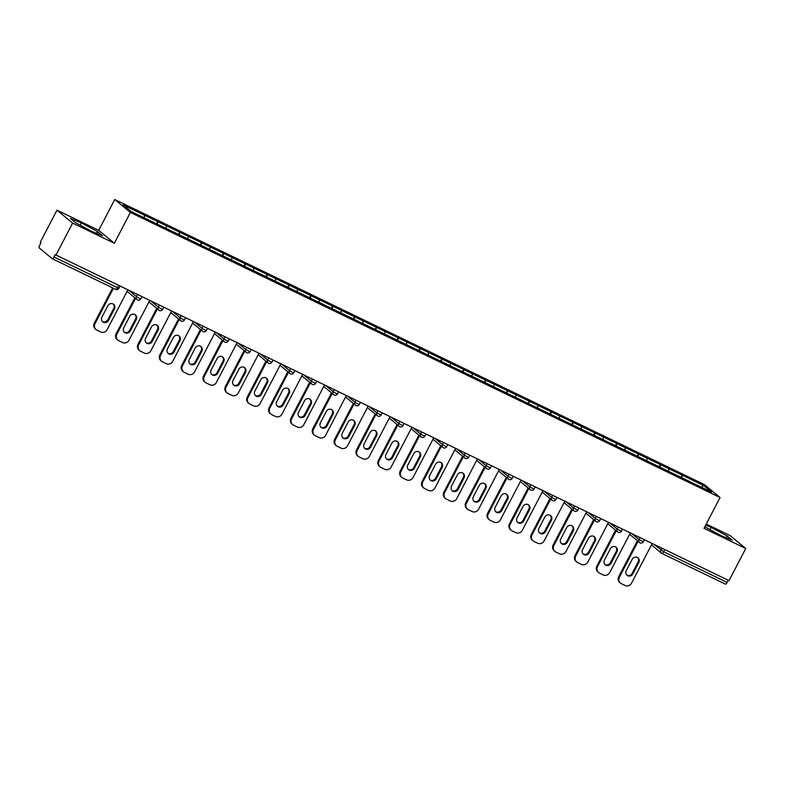 <?xml version="1.0" encoding="UTF-8"?>
<svg xmlns="http://www.w3.org/2000/svg" width="785" height="785" viewBox="0 0 785 785"><rect width="100%" height="100%" fill="white"/><g stroke="black" fill="none" stroke-linecap="round" stroke-linejoin="round"><path stroke-width="1.18" d="M56.971 210.144L72.622 223.087L114.365 243.262L98.714 230.329L56.971 210.144L40.251 242.28L40.938 242.84L39.711 245.185A2.492 0.863 -64.2 0 0 39.25 247.952L52.163 258.628A2.492 0.863 -64.2 0 0 52.222 258.667A2.492 0.863 -64.2 0 0 53.988 256.989L55.215 254.644L729.02 580.645L745.75 548.509L730.099 535.576L706.245 524.046M98.714 230.329L114.747 199.518L704.4 484.59L720.051 497.523L130.398 212.45L114.747 199.518M144.165 217.788L144.587 215.267L123.225 204.934L131.164 211.499L165.792 228.288M144.587 215.267L157.756 221.586L156.588 223.833M157.461 224.265L157.756 221.586M157.893 221.694L179.608 232.144L178.43 234.401M179.314 234.823L179.608 232.144M179.745 232.262L201.451 242.712L200.283 244.959M201.166 245.391L201.451 242.712M201.588 242.82L223.303 253.27L222.135 255.527M223.009 255.949L223.303 253.27M223.44 253.388L245.155 263.839L243.978 266.086M244.861 266.517L245.155 263.839M245.293 263.946L266.998 274.397L265.83 276.654M266.714 277.076L266.998 274.397M267.135 274.514L288.851 284.965L287.683 287.212M288.556 287.644L288.851 284.965M288.988 285.073L310.703 295.523L309.525 297.78M310.409 298.202L310.703 295.523M310.84 295.641L332.546 306.091L331.378 308.338M332.261 308.77L332.546 306.091M332.683 306.199L354.398 316.649L353.23 318.906M354.104 319.328L354.398 316.649M354.535 316.767L376.25 327.217L375.073 329.464M375.956 329.896L376.25 327.217M376.388 327.335L398.093 337.776L396.925 340.033M397.809 340.454L398.093 337.776M398.23 337.893L419.946 348.344L418.778 350.591M419.661 351.023L419.946 348.344M420.083 348.462L441.798 358.912L440.62 361.159M441.504 361.581L441.798 358.912M441.935 359.02L463.65 369.47L462.473 371.717M463.356 372.149L463.65 369.47M463.778 369.588L485.493 380.038L484.325 382.285M485.209 382.707L485.493 380.038M485.63 380.146L507.345 390.596L506.168 392.843M507.051 393.275L507.345 390.596M507.483 390.714L529.198 401.164L528.02 403.411M528.904 403.833L529.198 401.164M529.335 401.272L551.041 411.723L549.873 413.98M550.756 414.401L551.041 411.723M551.178 411.84L572.893 422.291L571.715 424.538M572.599 424.96L572.893 422.291M573.03 422.399L594.745 432.849L593.568 435.106M594.451 435.528L594.745 432.849M594.883 432.967L616.588 443.417L615.42 445.664M616.303 446.086L616.588 443.417M616.725 443.525L638.44 453.975L637.273 456.232M638.146 456.654L638.44 453.975M638.578 454.093L660.293 464.543L659.115 466.79M659.999 467.222L660.293 464.543M660.43 464.651L682.136 475.102L680.968 477.358M681.851 477.78L682.136 475.102M682.273 475.219L703.635 485.542L711.573 492.107L690.182 481.813M165.831 228.258L690.211 481.774M166.018 228.347L166.44 225.825M187.86 238.915L188.282 236.393M209.713 249.473L210.135 246.951M231.565 260.041L231.987 257.519M253.408 270.599L253.83 268.077M275.26 281.167L275.682 278.646M297.113 291.726L297.535 289.204M318.965 302.294L319.377 299.772M340.808 312.852L341.23 310.33M362.66 323.42L363.082 320.898M384.513 333.978L384.925 331.456M406.355 344.546L406.777 342.024M428.208 355.105L428.63 352.583M450.06 365.673L450.472 363.151M471.903 376.231L472.325 373.719M493.755 386.799L494.177 384.277M515.608 397.357L516.03 394.845M537.45 407.925L537.872 405.403M559.303 418.483L559.725 415.971M581.155 429.052L581.577 426.53M602.998 439.61L603.42 437.098M624.85 450.178L625.272 447.656M646.703 460.746L647.125 458.224M668.545 471.304L668.967 468.782M664.797 549.588L663.668 551.747L727.116 582.421L728.244 580.262M727.116 582.421A2.492 0.863 115.8 0 1 725.35 584.099A2.492 0.863 115.8 0 1 725.291 584.06L661.971 553.445M701.299 487.142L703.635 485.542M72.622 223.087L55.902 255.213M114.365 243.262L130.398 212.45M720.051 497.523L704.008 528.334L745.75 548.509M704.822 526.774L721.297 535.753L732.277 540.188L727.195 535.988L711.131 527.343L705.676 525.145M97.477 231.546L81.424 222.911L70.454 218.475L75.537 222.675L91.59 231.31L102.57 235.745L97.477 231.546L96.555 233.322M709.934 529.639L711.131 527.343M726.262 537.754L727.195 535.988M80.227 225.207L81.424 222.911M652.198 543.495L631.572 583.118A4.975 4.651 129.6 0 1 625.076 585.482L621.298 583.657A4.975 4.651 129.6 0 1 620.415 583.088L619.738 582.529A4.975 4.651 -50.4 0 1 618.708 576.661L637.391 540.757M618.708 576.661L619.385 577.22L638.077 541.316M619.385 577.22A4.975 4.651 129.6 0 0 620.415 583.088M638.813 562.462A3.896 3.64 129.6 0 0 638.009 557.87A3.896 3.64 129.6 0 0 632.229 559.283L626.273 570.724A3.896 3.64 129.6 0 0 627.087 575.327A3.896 3.64 129.6 0 0 632.857 573.913L638.813 562.462L638.126 561.903A3.896 3.64 129.6 0 0 637.646 557.605M626.764 575.022A3.896 3.64 129.6 0 0 632.17 573.344L638.126 561.903M630.345 532.937L609.729 572.55A4.975 4.651 129.6 0 1 603.233 574.924L599.446 573.089A4.975 4.651 129.6 0 1 598.572 572.53L597.885 571.961A4.975 4.651 -50.4 0 1 596.855 566.093L615.548 530.189M596.855 566.093L597.542 566.662L616.225 530.758M597.542 566.662A4.975 4.651 129.6 0 0 598.572 572.53M616.971 551.904A3.896 3.64 129.6 0 0 616.156 547.302A3.896 3.64 129.6 0 0 610.387 548.725L604.43 560.166A3.896 3.64 129.6 0 0 605.235 564.758A3.896 3.64 129.6 0 0 611.005 563.345L616.971 551.904L616.284 551.335A3.896 3.64 129.6 0 0 615.803 547.047M604.911 564.454A3.896 3.64 129.6 0 0 610.328 562.776L616.284 551.335M608.493 522.368L587.877 561.991A4.975 4.651 129.6 0 1 581.381 564.356L577.603 562.531A4.975 4.651 129.6 0 1 576.72 561.962L576.033 561.403A4.975 4.651 -50.4 0 1 575.003 555.525L593.695 519.631M575.003 555.525L575.69 556.094L594.382 520.19M575.69 556.094A4.975 4.651 129.6 0 0 576.72 561.962M595.118 541.336A3.896 3.64 129.6 0 0 594.314 536.744A3.896 3.64 129.6 0 0 588.534 538.157L582.578 549.598A3.896 3.64 129.6 0 0 583.383 554.2A3.896 3.64 129.6 0 0 589.162 552.787L595.118 541.336L594.431 540.777A3.896 3.64 129.6 0 0 593.951 536.479M583.059 553.896A3.896 3.64 129.6 0 0 588.475 552.218L594.431 540.777M586.65 511.81L566.024 551.423A4.975 4.651 129.6 0 1 559.528 553.798L555.751 551.963A4.975 4.651 129.6 0 1 554.867 551.404L554.19 550.834A4.975 4.651 -50.4 0 1 553.16 544.967L571.843 509.063M553.16 544.967L553.837 545.536L572.53 509.632M553.837 545.536A4.975 4.651 129.6 0 0 554.867 551.404M573.266 530.778A3.896 3.64 129.6 0 0 572.461 526.176A3.896 3.64 129.6 0 0 566.682 527.598L560.726 539.04A3.896 3.64 129.6 0 0 561.53 543.632A3.896 3.64 129.6 0 0 567.31 542.219L573.266 530.778L572.579 530.209A3.896 3.64 129.6 0 0 572.098 525.921M561.206 543.328A3.896 3.64 129.6 0 0 566.623 541.65L572.579 530.209M564.798 501.242L544.172 540.855A4.975 4.651 129.6 0 1 537.686 543.23L533.898 541.405A4.975 4.651 129.6 0 1 533.025 540.836L532.338 540.266A4.975 4.651 -50.4 0 1 531.308 534.399L550 498.504M531.308 534.399L531.994 534.968L550.678 499.064M531.994 534.968A4.975 4.651 129.6 0 0 533.025 540.836M551.413 520.21A3.896 3.64 129.6 0 0 550.609 515.617A3.896 3.64 129.6 0 0 544.839 517.03L538.883 528.472A3.896 3.64 129.6 0 0 539.688 533.074A3.896 3.64 129.6 0 0 545.457 531.661L551.413 520.21L550.736 519.65A3.896 3.64 129.6 0 0 550.246 515.353M539.364 532.77A3.896 3.64 129.6 0 0 544.78 531.092L550.736 519.65M542.945 490.684L522.329 530.297A4.975 4.651 129.6 0 1 515.833 532.662L512.056 530.837A4.975 4.651 129.6 0 1 511.172 530.277L510.486 529.708A4.975 4.651 -50.4 0 1 509.455 523.84L528.148 487.936M509.455 523.84L510.142 524.409L528.835 488.505M510.142 524.409A4.975 4.651 129.6 0 0 511.172 530.277M529.571 509.651A3.896 3.64 129.6 0 0 528.766 505.049A3.896 3.64 129.6 0 0 522.987 506.472L517.03 517.914A3.896 3.64 129.6 0 0 517.835 522.506A3.896 3.64 129.6 0 0 523.615 521.093L529.571 509.651L528.884 509.082A3.896 3.64 129.6 0 0 528.403 504.794M517.511 522.202A3.896 3.64 129.6 0 0 522.928 520.524L528.884 509.082M521.103 480.116L500.477 519.729A4.975 4.651 129.6 0 1 493.981 522.104L490.203 520.278A4.975 4.651 129.6 0 1 489.32 519.709L488.643 519.14A4.975 4.651 -50.4 0 1 487.613 513.272L506.296 477.378M487.613 513.272L488.29 513.841L506.982 477.937M488.29 513.841A4.975 4.651 129.6 0 0 489.32 519.709M507.718 499.083A3.896 3.64 129.6 0 0 506.914 494.491A3.896 3.64 129.6 0 0 501.134 495.904L495.178 507.345A3.896 3.64 129.6 0 0 495.983 511.948A3.896 3.64 129.6 0 0 501.762 510.535L507.718 499.083L507.031 498.524A3.896 3.64 129.6 0 0 506.551 494.226M495.659 511.643A3.896 3.64 129.6 0 0 501.075 509.965L507.031 498.524M499.25 469.558L478.624 509.171A4.975 4.651 129.6 0 1 472.138 511.535L468.351 509.71A4.975 4.651 129.6 0 1 467.477 509.151L466.79 508.582A4.975 4.651 -50.4 0 1 465.76 502.714L484.443 466.81M465.76 502.714L466.447 503.283L485.13 467.379M466.447 503.283A4.975 4.651 129.6 0 0 467.477 509.151M485.866 488.525A3.896 3.64 129.6 0 0 485.061 483.923A3.896 3.64 129.6 0 0 479.292 485.336L473.326 496.787A3.896 3.64 129.6 0 0 474.14 501.379A3.896 3.64 129.6 0 0 479.91 499.966L485.866 488.525L485.189 487.956A3.896 3.64 129.6 0 0 484.698 483.668M473.816 501.075A3.896 3.64 129.6 0 0 479.233 499.397L485.189 487.956M477.398 458.989L456.782 498.603A4.975 4.651 129.6 0 1 450.286 500.977L446.508 499.152A4.975 4.651 129.6 0 1 445.625 498.583L444.938 498.014A4.975 4.651 -50.4 0 1 443.908 492.146L462.6 456.252M443.908 492.146L444.595 492.715L463.287 456.811M444.595 492.715A4.975 4.651 129.6 0 0 445.625 498.583M464.023 477.957A3.896 3.64 129.6 0 0 463.209 473.365A3.896 3.64 129.6 0 0 457.439 474.778L451.483 486.219A3.896 3.64 129.6 0 0 452.288 490.821A3.896 3.64 129.6 0 0 458.067 489.408L464.023 477.957L463.336 477.398A3.896 3.64 129.6 0 0 462.856 473.1M451.964 490.517A3.896 3.64 129.6 0 0 457.38 488.839L463.336 477.398M455.555 448.431L434.929 488.044A4.975 4.651 129.6 0 1 428.433 490.409L424.656 488.584A4.975 4.651 129.6 0 1 423.772 488.025L423.095 487.456A4.975 4.651 -50.4 0 1 422.065 481.588L440.748 445.684M422.065 481.588L422.742 482.157L441.435 446.253M422.742 482.157A4.975 4.651 129.6 0 0 423.772 488.025M442.171 467.399A3.896 3.64 129.6 0 0 441.366 462.797A3.896 3.64 129.6 0 0 435.587 464.21L429.63 475.661A3.896 3.64 129.6 0 0 430.435 480.253A3.896 3.64 129.6 0 0 436.215 478.84L442.171 467.399L441.484 466.83A3.896 3.64 129.6 0 0 441.003 462.542M430.111 479.949A3.896 3.64 129.6 0 0 435.528 478.271L441.484 466.83M433.703 437.863L413.077 477.476A4.975 4.651 129.6 0 1 406.591 479.851L402.803 478.026A4.975 4.651 129.6 0 1 401.93 477.457L401.243 476.887A4.975 4.651 -50.4 0 1 400.213 471.02L418.896 435.125M400.213 471.02L400.899 471.589L419.582 435.685M400.899 471.589A4.975 4.651 129.6 0 0 401.93 477.457M420.318 456.831A3.896 3.64 129.6 0 0 419.514 452.238A3.896 3.64 129.6 0 0 413.744 453.651L407.778 465.093A3.896 3.64 129.6 0 0 408.592 469.695A3.896 3.64 129.6 0 0 414.362 468.272L420.318 456.831L419.641 456.271A3.896 3.64 129.6 0 0 419.151 451.974M408.269 469.381A3.896 3.64 129.6 0 0 413.685 467.713L419.641 456.271M411.85 427.305L391.234 466.918A4.975 4.651 129.6 0 1 384.738 469.283L380.96 467.458A4.975 4.651 129.6 0 1 380.077 466.898L379.39 466.329A4.975 4.651 -50.4 0 1 378.36 460.461L397.053 424.557M378.36 460.461L379.047 461.03L397.73 425.127M379.047 461.03A4.975 4.651 129.6 0 0 380.077 466.898M398.476 446.272A3.896 3.64 129.6 0 0 397.661 441.67A3.896 3.64 129.6 0 0 391.892 443.083L385.935 454.535A3.896 3.64 129.6 0 0 386.74 459.127A3.896 3.64 129.6 0 0 392.52 457.714L398.476 446.272L397.789 445.703A3.896 3.64 129.6 0 0 397.308 441.415M386.416 458.823A3.896 3.64 129.6 0 0 391.833 457.145L397.789 445.703M390.008 416.737L369.382 456.35A4.975 4.651 129.6 0 1 362.886 458.725L359.108 456.899A4.975 4.651 129.6 0 1 358.225 456.33L357.538 455.761A4.975 4.651 -50.4 0 1 356.508 449.893L375.201 413.999M356.508 449.893L357.195 450.462L375.887 414.558M357.195 450.462A4.975 4.651 129.6 0 0 358.225 456.33M376.623 435.704A3.896 3.64 129.6 0 0 375.819 431.112A3.896 3.64 129.6 0 0 370.039 432.525L364.083 443.967A3.896 3.64 129.6 0 0 364.888 448.569A3.896 3.64 129.6 0 0 370.667 447.146L376.623 435.704L375.936 435.145A3.896 3.64 129.6 0 0 375.456 430.847M364.564 448.255A3.896 3.64 129.6 0 0 369.98 446.587L375.936 435.145M368.155 406.179L347.529 445.792A4.975 4.651 129.6 0 1 341.043 448.156L337.256 446.331A4.975 4.651 129.6 0 1 336.382 445.762L335.695 445.203A4.975 4.651 -50.4 0 1 334.665 439.335L353.348 403.431M334.665 439.335L335.352 439.894L354.035 404M335.352 439.894A4.975 4.651 129.6 0 0 336.382 445.762M354.771 425.146A3.896 3.64 129.6 0 0 353.966 420.544A3.896 3.64 129.6 0 0 348.187 421.957L342.231 433.408A3.896 3.64 129.6 0 0 343.045 438.001A3.896 3.64 129.6 0 0 348.815 436.588L354.771 425.146L354.094 424.577A3.896 3.64 129.6 0 0 353.603 420.289M342.721 437.696A3.896 3.64 129.6 0 0 348.138 436.018L354.094 424.577M346.303 395.611L325.687 435.224A4.975 4.651 129.6 0 1 319.191 437.598L315.413 435.773A4.975 4.651 129.6 0 1 314.53 435.204L313.843 434.635A4.975 4.651 -50.4 0 1 312.813 428.767L331.505 392.873M312.813 428.767L313.5 429.336L332.183 393.432M313.5 429.336A4.975 4.651 129.6 0 0 314.53 435.204M332.928 414.578A3.896 3.64 129.6 0 0 332.114 409.986A3.896 3.64 129.6 0 0 326.344 411.399L320.388 422.84A3.896 3.64 129.6 0 0 321.193 427.442A3.896 3.64 129.6 0 0 326.972 426.019L332.928 414.578L332.241 414.019A3.896 3.64 129.6 0 0 331.761 409.721M320.869 427.128A3.896 3.64 129.6 0 0 326.285 425.46L332.241 414.019M324.46 385.052L303.834 424.665A4.975 4.651 129.6 0 1 297.338 427.03L293.561 425.205A4.975 4.651 129.6 0 1 292.677 424.636L291.991 424.077A4.975 4.651 -50.4 0 1 290.96 418.209L309.653 382.305M290.96 418.209L291.647 418.768L310.34 382.874M291.647 418.768A4.975 4.651 129.6 0 0 292.677 424.636M311.076 404.02A3.896 3.64 129.6 0 0 310.271 399.418A3.896 3.64 129.6 0 0 304.492 400.831L298.536 412.282A3.896 3.64 129.6 0 0 299.34 416.874A3.896 3.64 129.6 0 0 305.12 415.461L311.076 404.02L310.389 403.451A3.896 3.64 129.6 0 0 309.908 399.163M299.016 416.57A3.896 3.64 129.6 0 0 304.433 414.892L310.389 403.451M302.608 374.484L281.982 414.097A4.975 4.651 129.6 0 1 275.496 416.472L271.708 414.637A4.975 4.651 129.6 0 1 270.825 414.078L270.148 413.509A4.975 4.651 -50.4 0 1 269.118 407.641L287.801 371.747M269.118 407.641L269.795 408.21L288.488 372.306M269.795 408.21A4.975 4.651 129.6 0 0 270.825 414.078M289.223 393.452A3.896 3.64 129.6 0 0 288.419 388.86A3.896 3.64 129.6 0 0 282.639 390.273L276.683 401.714A3.896 3.64 129.6 0 0 277.498 406.316A3.896 3.64 129.6 0 0 283.267 404.893L289.223 393.452L288.546 392.892A3.896 3.64 129.6 0 0 288.056 388.595M277.174 406.002A3.896 3.64 129.6 0 0 282.58 404.334L288.546 392.892M280.755 363.926L260.139 403.539A4.975 4.651 129.6 0 1 253.643 405.904L249.865 404.079A4.975 4.651 129.6 0 1 248.982 403.51L248.295 402.95A4.975 4.651 -50.4 0 1 247.265 397.082L265.958 361.178M247.265 397.082L247.952 397.642L266.635 361.748M247.952 397.642A4.975 4.651 129.6 0 0 248.982 403.51M267.381 382.894A3.896 3.64 129.6 0 0 266.566 378.291A3.896 3.64 129.6 0 0 260.797 379.704L254.84 391.156A3.896 3.64 129.6 0 0 255.645 395.748A3.896 3.64 129.6 0 0 261.425 394.335L267.381 382.894L266.694 382.324A3.896 3.64 129.6 0 0 266.213 378.036M255.321 395.444A3.896 3.64 129.6 0 0 260.738 393.766L266.694 382.324M258.913 353.358L238.287 392.971A4.975 4.651 129.6 0 1 231.791 395.346L228.013 393.511A4.975 4.651 129.6 0 1 227.13 392.951L226.443 392.382A4.975 4.651 -50.4 0 1 225.413 386.514L244.106 350.62M225.413 386.514L226.1 387.084L244.792 351.18M226.1 387.084A4.975 4.651 129.6 0 0 227.13 392.951M245.528 372.325A3.896 3.64 129.6 0 0 244.724 367.733A3.896 3.64 129.6 0 0 238.944 369.146L232.988 380.588A3.896 3.64 129.6 0 0 233.793 385.18A3.896 3.64 129.6 0 0 239.572 383.767L245.528 372.325L244.841 371.766A3.896 3.64 129.6 0 0 244.361 367.468M233.469 384.876A3.896 3.64 129.6 0 0 238.885 383.208L244.841 371.766M237.06 342.8L216.434 382.413A4.975 4.651 129.6 0 1 209.948 384.778L206.161 382.952A4.975 4.651 129.6 0 1 205.277 382.383L204.6 381.824A4.975 4.651 -50.4 0 1 203.57 375.956L222.253 340.052M203.57 375.956L204.247 376.515L222.94 340.621M204.247 376.515A4.975 4.651 129.6 0 0 205.277 382.383M223.676 361.767A3.896 3.64 129.6 0 0 222.871 357.165A3.896 3.64 129.6 0 0 217.092 358.578L211.136 370.029A3.896 3.64 129.6 0 0 211.95 374.622A3.896 3.64 129.6 0 0 217.72 373.209L223.676 361.767L222.999 361.198A3.896 3.64 129.6 0 0 222.508 356.91M211.626 374.317A3.896 3.64 129.6 0 0 217.033 372.639L222.999 361.198M215.208 332.232L194.592 371.845A4.975 4.651 129.6 0 1 188.096 374.219L184.308 372.384A4.975 4.651 129.6 0 1 183.435 371.825L182.748 371.256A4.975 4.651 -50.4 0 1 181.718 365.388L200.411 329.494M181.718 365.388L182.405 365.957L201.088 330.053M182.405 365.957A4.975 4.651 129.6 0 0 183.435 371.825M201.833 351.199A3.896 3.64 129.6 0 0 201.019 346.607A3.896 3.64 129.6 0 0 195.249 348.02L189.293 359.461A3.896 3.64 129.6 0 0 190.098 364.054A3.896 3.64 129.6 0 0 195.867 362.641L201.833 351.199L201.146 350.63A3.896 3.64 129.6 0 0 200.666 346.342M189.774 363.749A3.896 3.64 129.6 0 0 195.19 362.081L201.146 350.63M193.355 321.673L172.739 361.286A4.975 4.651 129.6 0 1 166.243 363.651L162.466 361.826A4.975 4.651 129.6 0 1 161.582 361.257L160.896 360.698A4.975 4.651 -50.4 0 1 159.865 354.83L178.558 318.926M159.865 354.83L160.552 355.389L179.245 319.495M160.552 355.389A4.975 4.651 129.6 0 0 161.582 361.257M179.981 340.641A3.896 3.64 129.6 0 0 179.176 336.039A3.896 3.64 129.6 0 0 173.397 337.452L167.44 348.893A3.896 3.64 129.6 0 0 168.245 353.495A3.896 3.64 129.6 0 0 174.025 352.082L179.981 340.641L179.294 340.072A3.896 3.64 129.6 0 0 178.813 335.784M167.921 353.191A3.896 3.64 129.6 0 0 173.338 351.513L179.294 340.072M171.513 311.105L150.887 350.718A4.975 4.651 129.6 0 1 144.391 353.093L140.613 351.258A4.975 4.651 129.6 0 1 139.73 350.699L139.053 350.13A4.975 4.651 -50.4 0 1 138.023 344.262L156.706 308.358M138.023 344.262L138.7 344.831L157.393 308.927M138.7 344.831A4.975 4.651 129.6 0 0 139.73 350.699M158.128 330.073A3.896 3.64 129.6 0 0 157.324 325.481A3.896 3.64 129.6 0 0 151.544 326.894L145.588 338.335A3.896 3.64 129.6 0 0 146.402 342.927A3.896 3.64 129.6 0 0 152.172 341.514L158.128 330.073L157.442 329.504A3.896 3.64 129.6 0 0 156.961 325.216M146.079 342.623A3.896 3.64 129.6 0 0 151.485 340.955L157.442 329.504M149.66 300.547L129.044 340.16A4.975 4.651 129.6 0 1 122.548 342.525L118.761 340.7A4.975 4.651 129.6 0 1 117.887 340.131L117.2 339.571A4.975 4.651 -50.4 0 1 116.17 333.703L134.863 297.8M116.17 333.703L116.857 334.263L135.54 298.369M116.857 334.263A4.975 4.651 129.6 0 0 117.887 340.131M136.286 319.515A3.896 3.64 129.6 0 0 135.471 314.913A3.896 3.64 129.6 0 0 129.702 316.326L123.745 327.767A3.896 3.64 129.6 0 0 124.55 332.369A3.896 3.64 129.6 0 0 130.32 330.956L136.286 319.515L135.599 318.945A3.896 3.64 129.6 0 0 135.118 314.657M124.226 332.065A3.896 3.64 129.6 0 0 129.643 330.387L135.599 318.945M127.808 289.979L107.192 329.592A4.975 4.651 129.6 0 1 100.696 331.967L96.918 330.132A4.975 4.651 129.6 0 1 96.035 329.572L95.348 329.003A4.975 4.651 -50.4 0 1 94.318 323.135L112.667 287.889M94.318 323.135L95.005 323.705L113.452 288.272M95.005 323.705A4.975 4.651 129.6 0 0 96.035 329.572M114.433 308.947A3.896 3.64 129.6 0 0 113.629 304.354A3.896 3.64 129.6 0 0 107.849 305.767L101.893 317.209A3.896 3.64 129.6 0 0 102.698 321.801A3.896 3.64 129.6 0 0 108.477 320.388L114.433 308.947L113.746 308.377A3.896 3.64 129.6 0 0 113.266 304.089M102.374 321.497A3.896 3.64 129.6 0 0 107.79 319.829L113.746 308.377M653.689 544.221L663.668 551.747A2.492 0.863 115.8 0 1 661.902 553.425A2.492 0.863 115.8 0 1 661.843 553.386A2.492 2.326 -50.4 0 1 660.882 550.167L661.912 548.195M53.988 256.989L117.436 287.663A2.492 0.863 -64.2 0 1 115.67 289.341A2.492 0.863 -64.2 0 1 115.611 289.302L52.291 258.697M52.222 258.667L115.67 289.341A2.492 2.492 0 0 0 118.957 288.252L117.436 287.663L118.564 285.504M631.846 533.663L639.039 539.609L643.347 541.768A2.492 2.492 0 0 1 639.549 542.543A2.492 2.326 -50.4 0 1 639.039 539.609L640.06 537.637M609.994 523.095L617.187 529.041L618.217 527.069M588.142 512.536L595.334 518.483L596.365 516.51M566.299 501.968L573.492 507.915L574.512 505.942M544.447 491.41L551.639 497.356L552.669 495.384M522.594 480.842L529.787 486.788L530.817 484.816M500.751 470.284L507.944 476.23L508.965 474.258M478.899 459.716L486.092 465.662L487.122 463.69M457.047 449.157L464.239 455.104L465.269 453.131M435.194 438.589L442.397 444.536L443.417 442.563M413.352 428.021L420.544 433.968L421.574 432.005M391.499 417.463L398.692 423.409L399.722 421.437M369.647 406.895L376.849 412.841L377.87 410.869M347.804 396.337L354.997 402.283L356.027 400.311M325.952 385.769L333.144 391.715L334.174 389.743M304.099 375.21L311.302 381.157L312.322 379.184M282.257 364.642L289.449 370.589L290.47 368.616M260.404 354.084L267.597 360.03L268.627 358.058M238.552 343.516L245.744 349.462L246.775 347.49M216.709 332.958L223.902 338.904L224.922 336.932M194.857 322.39L202.049 328.336L203.079 326.364M173.004 311.831L180.197 317.778L181.227 315.805M151.162 301.263L158.354 307.21L159.375 305.237M129.309 290.705L136.502 296.651L137.532 294.679M639.991 542.818A2.492 2.326 -50.4 0 1 639.549 542.543L629.619 534.33M619.973 530.621L621.494 531.209A2.492 2.492 0 0 1 617.707 531.975A2.492 2.326 -50.4 0 1 617.187 529.041L619.973 530.621M618.138 532.259A2.492 2.326 -50.4 0 1 617.707 531.975L607.767 523.772M598.121 520.062L599.642 520.641A2.492 2.492 0 0 1 595.854 521.417A2.492 2.326 -50.4 0 1 595.334 518.483L598.121 520.062M596.296 521.691A2.492 2.326 -50.4 0 1 595.854 521.417L585.924 513.204M576.278 509.494L577.799 510.083A2.492 2.492 0 0 1 574.002 510.849A2.492 2.326 -50.4 0 1 573.492 507.915L576.278 509.494M574.443 511.133A2.492 2.326 -50.4 0 1 574.002 510.849L564.072 502.635M554.426 498.936L555.947 499.515A2.492 2.492 0 0 1 552.159 500.29A2.492 2.326 -50.4 0 1 551.639 497.356L554.426 498.936M552.591 500.565A2.492 2.326 -50.4 0 1 552.159 500.29L542.219 492.077M532.573 488.368L534.094 488.957A2.492 2.492 0 0 1 530.307 489.722A2.492 2.326 -50.4 0 1 529.787 486.788L532.573 488.368M530.748 490.007A2.492 2.326 -50.4 0 1 530.307 489.722L520.377 481.509M510.731 477.81L512.252 478.389A2.492 2.492 0 0 1 508.454 479.164A2.492 2.326 -50.4 0 1 507.944 476.23L510.731 477.81M508.896 479.439A2.492 2.326 -50.4 0 1 508.454 479.164L498.524 470.951M488.878 467.242L490.399 467.831A2.492 2.492 0 0 1 486.602 468.596A2.492 2.326 -50.4 0 1 486.092 465.662L488.878 467.242M487.043 468.88A2.492 2.326 -50.4 0 1 486.602 468.596L476.672 460.383M467.026 456.684L468.547 457.262A2.492 2.492 0 0 1 464.759 458.038A2.492 2.326 -50.4 0 1 464.239 455.104L467.026 456.684M465.201 458.312A2.492 2.326 -50.4 0 1 464.759 458.038L454.829 449.825M445.173 446.115L446.704 446.704A2.492 2.492 0 0 1 442.907 447.47A2.492 2.326 -50.4 0 1 442.397 444.536L445.173 446.115M443.348 447.754A2.492 2.326 -50.4 0 1 442.907 447.47L432.977 439.257M423.331 435.557L424.852 436.136A2.492 2.492 0 0 1 421.054 436.911A2.492 2.326 -50.4 0 1 420.544 433.968L423.331 435.557M421.496 437.186A2.492 2.326 -50.4 0 1 421.054 436.911L411.124 428.698M401.478 424.989L402.999 425.578A2.492 2.492 0 0 1 399.212 426.343A2.492 2.326 -50.4 0 1 398.692 423.409L401.478 424.989M399.653 426.628A2.492 2.326 -50.4 0 1 399.212 426.343L389.281 418.13M379.626 414.431L381.157 415.01A2.492 2.492 0 0 1 377.359 415.775A2.492 2.326 -50.4 0 1 376.849 412.841L379.626 414.431M377.801 416.06A2.492 2.326 -50.4 0 1 377.359 415.775L367.429 407.572M357.783 403.863L359.304 404.452A2.492 2.492 0 0 1 355.507 405.217A2.492 2.326 -50.4 0 1 354.997 402.283L357.783 403.863M355.948 405.502A2.492 2.326 -50.4 0 1 355.507 405.217L345.577 397.004M335.931 393.305L337.452 393.884A2.492 2.492 0 0 1 333.664 394.649A2.492 2.326 -50.4 0 1 333.144 391.715L335.931 393.305M334.106 394.933A2.492 2.326 -50.4 0 1 333.664 394.649L323.734 386.446M314.078 382.737L315.609 383.325A2.492 2.492 0 0 1 311.812 384.091A2.492 2.326 -50.4 0 1 311.302 381.157L314.078 382.737M312.253 384.375A2.492 2.326 -50.4 0 1 311.812 384.091L301.882 375.878M292.236 372.178L293.757 372.757A2.492 2.492 0 0 1 289.959 373.523A2.492 2.326 -50.4 0 1 289.449 370.589L292.236 372.178M290.401 373.807A2.492 2.326 -50.4 0 1 289.959 373.523L280.029 365.319M270.383 361.61L271.904 362.199A2.492 2.492 0 0 1 268.117 362.964A2.492 2.326 -50.4 0 1 267.597 360.03L270.383 361.61M268.558 363.249A2.492 2.326 -50.4 0 1 268.117 362.964L258.186 354.751M248.531 351.052L250.062 351.631A2.492 2.492 0 0 1 246.264 352.396A2.492 2.326 -50.4 0 1 245.744 349.462L248.531 351.052M246.706 352.681A2.492 2.326 -50.4 0 1 246.264 352.396L236.334 344.193M226.688 340.484L228.209 341.063A2.492 2.492 0 0 1 224.412 341.838A2.492 2.326 -50.4 0 1 223.902 338.904L226.688 340.484M224.853 342.123A2.492 2.326 -50.4 0 1 224.412 341.838L214.482 333.625M204.836 329.926L206.357 330.505A2.492 2.492 0 0 1 202.569 331.27A2.492 2.326 -50.4 0 1 202.049 328.336L204.836 329.926M203.001 331.555A2.492 2.326 -50.4 0 1 202.569 331.27L192.629 323.067M182.983 319.358L184.514 319.937A2.492 2.492 0 0 1 180.717 320.712A2.492 2.326 -50.4 0 1 180.197 317.778L182.983 319.358M181.158 320.996A2.492 2.326 -50.4 0 1 180.717 320.712L170.787 312.499M161.141 308.79L162.662 309.378A2.492 2.492 0 0 1 158.864 310.144A2.492 2.326 -50.4 0 1 158.354 307.21L161.141 308.79M159.306 310.428A2.492 2.326 -50.4 0 1 158.864 310.144L148.934 301.94M139.288 298.231L140.809 298.81A2.492 2.492 0 0 1 137.022 299.585A2.492 2.326 -50.4 0 1 136.502 296.651L139.288 298.231M137.454 299.87A2.492 2.326 -50.4 0 1 137.022 299.585L127.082 291.372M632.857 573.913L632.17 573.344M611.005 563.345L610.328 562.776M589.162 552.787L588.475 552.218M567.31 542.219L566.623 541.65M545.457 531.661L544.78 531.092M523.615 521.093L522.928 520.524M501.762 510.535L501.075 509.965M479.91 499.966L479.233 499.397M458.067 489.408L457.38 488.839M436.215 478.84L435.528 478.271M414.362 468.272L413.685 467.713M392.52 457.714L391.833 457.145M370.667 447.146L369.98 446.587M348.815 436.588L348.138 436.018M326.972 426.019L326.285 425.46M305.12 415.461L304.433 414.892M283.267 404.893L282.58 404.334M261.425 394.335L260.738 393.766M239.572 383.767L238.885 383.208M217.72 373.209L217.033 372.639M195.867 362.641L195.19 362.081M174.025 352.082L173.338 351.513M152.172 341.514L151.485 340.955M130.32 330.956L129.643 330.387M108.477 320.388L107.79 319.829M725.35 584.099L661.902 553.425A2.492 2.492 0 0 1 661.402 553.101L651.471 544.898M644.407 539.737L643.347 541.768M622.554 529.168L621.494 531.209M600.711 518.61L599.642 520.641M578.859 508.042L577.799 510.083M557.007 497.484L555.947 499.515M535.164 486.916L534.094 488.957M513.312 476.358L512.252 478.389M491.459 465.79L490.399 467.831M469.607 455.231L468.547 457.262M447.764 444.663L446.704 446.704M425.912 434.095L424.852 436.136M404.059 423.537L402.999 425.578M382.216 412.969L381.157 415.01M360.364 402.411L359.304 404.452M338.512 391.843L337.452 393.884M316.669 381.284L315.609 383.325M294.817 370.716L293.757 372.757M272.964 360.158L271.904 362.199M251.121 349.59L250.062 351.631M229.269 339.032L228.209 341.063M207.417 328.464L206.357 330.505M185.574 317.905L184.514 319.937M163.722 307.337L162.662 309.378M141.869 296.779L140.809 298.81M120.026 286.211L118.957 288.252"/></g></svg>
